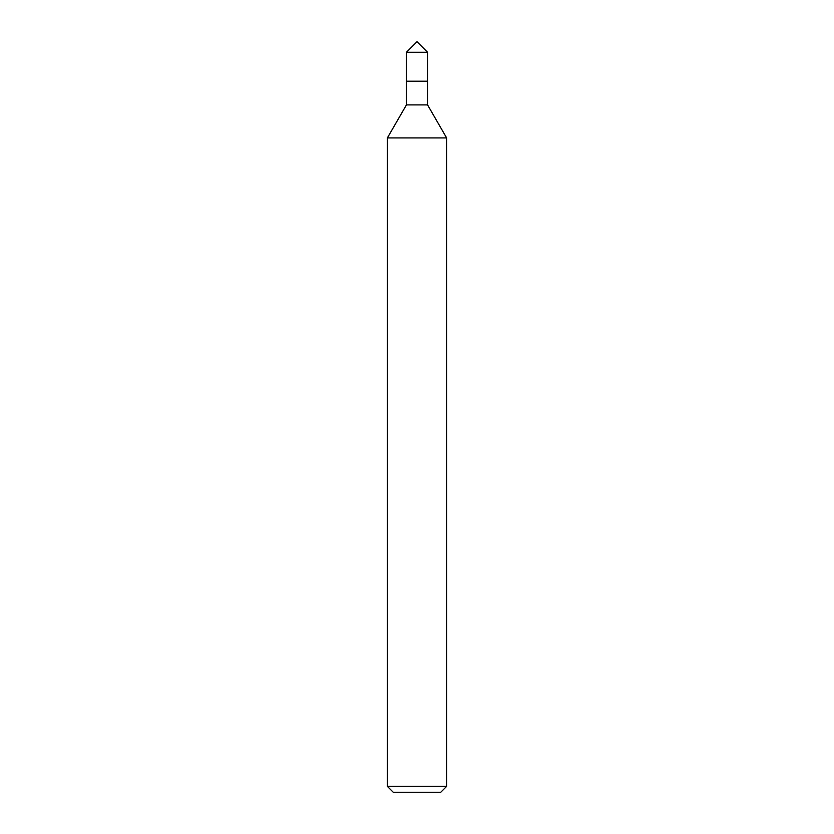 <?xml version="1.0" encoding="UTF-8"?>
<svg xmlns="http://www.w3.org/2000/svg" width="834" height="834" viewBox="0 0 834 834"><rect width="100%" height="100%" fill="white"/><g stroke="black" fill="none" stroke-linecap="round" stroke-linejoin="round"><path stroke-width="1.25" d="M446.628 786.379L387.372 786.379L393.294 792.3L440.706 792.3L446.628 786.379L446.628 137.923L387.372 137.923L406.429 104.907L427.571 104.907L446.628 137.923M406.429 104.907L406.429 81.2L427.571 81.2L427.571 52.271L406.429 52.271L417 41.7L427.571 52.271M406.429 52.271L406.429 81.2L427.571 81.2L427.571 104.907M387.372 786.379L387.372 137.923"/></g></svg>
